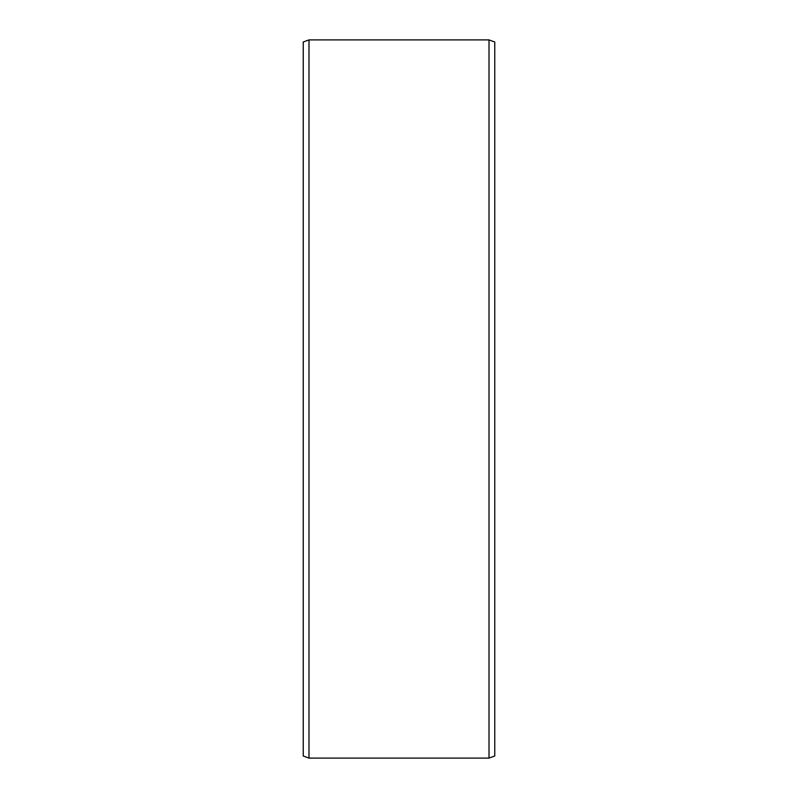 <?xml version="1.0" encoding="UTF-8"?>
<svg xmlns="http://www.w3.org/2000/svg" width="798" height="798" viewBox="0 0 798 798"><rect width="100%" height="100%" fill="white"/><g stroke="black" fill="none" stroke-linecap="round" stroke-linejoin="round"><path stroke-width="1.2" d="M494.76 41.995L494.76 756.005L489.014 758.1L489.014 39.9L494.76 41.995M308.986 758.1L303.24 756.005L303.24 41.995L308.986 39.9L308.986 758.1L489.014 758.1M308.986 39.9L489.014 39.9"/></g></svg>
